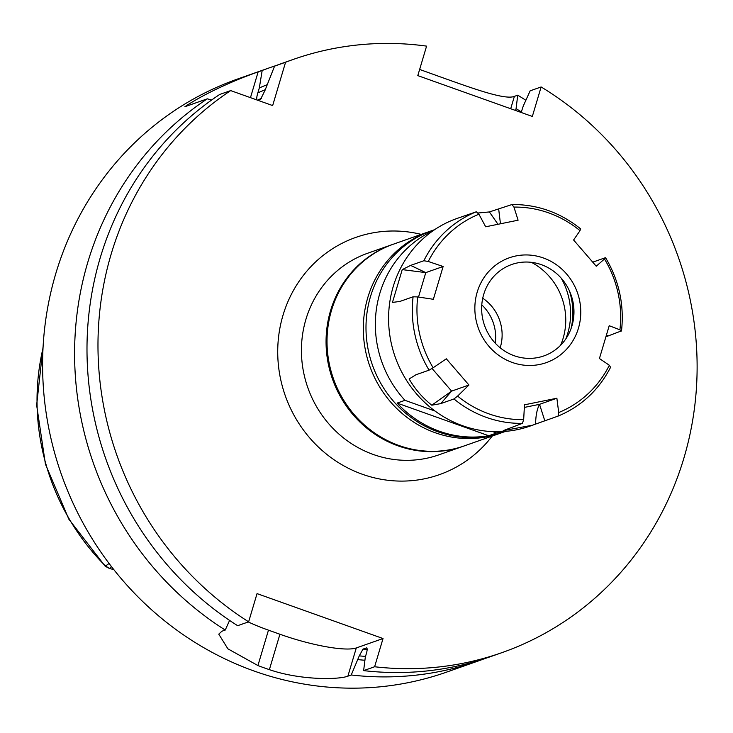 <?xml version="1.0" encoding="UTF-8"?>
<svg xmlns="http://www.w3.org/2000/svg" width="733" height="733" viewBox="0 0 733 733"><rect width="100%" height="100%" fill="white"/><g stroke="black" fill="none" stroke-linecap="round" stroke-linejoin="round"><path stroke-width="1.1" d="M419.633 69.443L439.8 76.699C470.302 87.52 504.753 100.384 514.383 96.371L517.736 95.189A314.43 297.68 -109.4 0 1 525.863 100.293M263.633 667.662A314.43 297.68 70.6 0 0 269.377 669.641L279.924 634.247L268.47 630.16L257.924 665.555A314.43 297.68 70.6 0 0 263.633 667.662M484.715 658.619A314.43 297.68 -109.4 0 1 478.539 660.882L446.544 672.134A314.43 297.68 -109.4 0 1 254.085 671.025A314.43 297.68 -109.4 0 1 42.716 373.803A314.43 297.68 -109.4 0 1 237.794 78.944L269.79 67.683A314.43 297.68 -109.4 0 1 276.011 65.576M478.539 660.882A314.43 297.68 -109.4 0 1 351.226 674.983L359.271 655.861L363 649.108L366.582 647.899M279.924 634.247A62.882 12.324 -163.4 0 0 356.293 647.945L347.882 676.165L351.226 674.983M347.882 676.165C338.344 679.839 300.09 680.261 269.377 669.641M463.879 446.04A106.908 101.209 -109.4 0 1 463.403 446.205A106.908 101.209 -109.4 0 1 397.964 445.829A106.908 101.209 -109.4 0 1 326.103 344.776A106.908 101.209 -109.4 0 1 392.43 244.52A106.908 101.209 -109.4 0 1 392.906 244.355M285.568 62.259A314.43 297.68 -109.4 0 1 293.173 59.455A314.43 297.68 -109.4 0 1 426.588 46.124L417.801 75.609L532.332 116.446L541.128 86.961A314.43 297.68 -109.4 0 1 696.35 389.196A314.43 297.68 -109.4 0 1 501.922 652.645A314.43 297.68 -109.4 0 1 374.618 666.755L383.029 638.535L257.045 593.611L248.634 621.831A314.43 297.68 -109.4 0 1 230.684 90.599L272.658 105.57L285.568 62.259L274.582 66.126L265.007 90.37L260.701 99.083L257.558 100.183M257.356 100.256C256.376 99.679 256.541 97.232 257.842 92.899L259.317 87.96L262.176 70.487L258.135 71.907C247.562 75.481 210.49 89.545 184.844 106.734L207.292 98.836L211.672 99.99M248.634 621.831L237.648 625.698A314.43 297.68 -109.4 0 1 219.698 94.465L230.684 90.599M274.582 66.126A314.43 297.68 -109.4 0 1 282.187 63.322L293.173 59.455M259.317 87.96A299.476 283.534 -109.4 0 1 266.711 84.872M262.176 70.487A314.43 297.68 -109.4 0 1 269.79 67.683M257.924 665.555L227.881 648.815L218.764 634.146L221.888 631.232L225.242 630.059A314.43 297.68 -109.4 0 1 207.292 98.836M225.242 630.059L229.585 620.42M43.119 346.315L36.65 405.166L45.437 464.191L68.847 519.184L105.213 566.252L109.08 563.475M366.784 647.972A289.269 273.867 -109.4 0 1 366.335 647.926C367.389 647.917 367.425 649.722 366.436 653.341L365.309 657.125L363.632 670.622A314.43 297.68 -109.4 0 0 490.936 656.511L501.922 652.645M521.181 112.47L523.234 106.102L530.142 90.828L541.128 86.961M517.736 95.189L516.078 108.621A299.476 283.534 -109.4 0 1 521.383 111.984M364.915 660.259A299.476 283.534 -109.4 0 1 358.144 659.645M516.078 108.621L515.528 110.454M374.618 666.755L363.632 670.622M356.293 647.945L383.029 638.535M248.267 621.95A62.882 12.324 -163.4 0 0 268.47 630.16M111.407 566.527L109.574 568.396L113.954 569.788M43.027 348.056A223.858 211.938 70.6 0 0 105.607 566.114L109.574 568.396M500.181 347.79A42.45 40.187 70.6 0 0 482.735 298.221M495.27 343.191A42.45 40.187 70.6 0 0 481.783 304.873M531.416 262.341A62.882 59.538 -109.4 0 1 560.598 345.27M434.623 229.676L432.36 230.474A106.908 101.209 70.6 0 0 366.033 330.72A106.908 101.209 70.6 0 0 437.894 431.774A106.908 101.209 70.6 0 0 503.333 432.158L505.596 431.361M492.759 431.636L496.589 433.001L488.755 435.759A106.908 101.209 -109.4 0 1 439.424 431.242A106.908 101.209 -109.4 0 1 397.13 403.086L404.964 400.328A106.908 101.209 -109.4 0 1 433.221 230.629M404.964 400.328L435.063 411.057M503.901 431.49A106.908 101.209 -109.4 0 1 496.589 433.001M488.755 435.759L397.13 403.086M501.986 432.617A106.908 101.209 -109.4 0 1 500.648 433.102A106.908 101.209 -109.4 0 1 435.21 432.727A106.908 101.209 -109.4 0 1 363.348 331.673A106.908 101.209 -109.4 0 1 429.666 231.417A106.908 101.209 -109.4 0 1 431.013 230.95M500.648 433.102L464.356 445.875A106.908 101.209 -109.4 0 1 398.926 445.49A106.908 101.209 -109.4 0 1 327.055 344.437A106.908 101.209 -109.4 0 1 393.383 244.19L429.666 231.417M440.744 403.617L451.62 391.12L431.783 405.193L440.744 403.617L453.965 398.963L457.603 396.095A106.908 101.209 70.6 0 0 488.865 413.843A106.908 101.209 70.6 0 0 523.674 419.661L524.471 404.818L556.878 398.23L558.711 412.542A106.908 101.209 70.6 0 0 609.352 365.272L599.429 358.519L609.205 325.718L619.926 329.823A106.908 101.209 70.6 0 0 604.487 258.996L596.241 266.216L573.6 240.003L580.023 230.657A106.908 101.209 70.6 0 0 548.76 212.918A106.908 101.209 70.6 0 0 513.952 207.091L518.094 220.202L485.677 226.79L478.915 214.21A106.908 101.209 70.6 0 0 428.274 261.479L443.135 266.5L433.359 299.293L417.7 296.929A106.908 101.209 70.6 0 0 433.139 367.764L446.324 358.804L468.955 385.017L457.603 396.095M514.236 355.743A48.451 45.867 -109.4 0 1 483.688 294.474A48.451 45.867 -109.4 0 1 541.385 264.677A48.451 45.867 -109.4 0 1 571.932 325.947A48.451 45.867 -109.4 0 1 514.236 355.743M431.783 405.193C422.538 397.808 414.988 389.067 409.142 378.979L415.868 374.801L429.089 370.147A110.051 104.187 -109.4 0 1 413.1 296.792L399.879 301.446L392.457 302.417L402.234 269.616L410.627 265.401L423.848 260.746A110.051 104.187 -109.4 0 1 476.294 211.791L456.906 218.498A110.051 104.187 70.6 0 0 388.627 321.705A110.051 104.187 70.6 0 0 462.605 425.726A110.051 104.187 70.6 0 0 529.968 426.12L532.726 425.149L503.205 430.665L522.4 423.362A110.051 104.187 -109.4 0 1 486.327 417.379A110.051 104.187 -109.4 0 1 453.965 398.963M592.896 262.112L605.229 257.769L604.487 258.996M606.154 336.713L621.511 330.867C624.351 304.827 619.046 280.455 605.586 257.741L605.229 257.769M544.802 420.779L539.543 404.332C537.023 409.096 535.713 415.684 535.612 424.077L558.051 416.115L558.711 412.542M535.612 424.077L532.726 425.149M543.382 257.97A55.589 52.629 -109.4 0 1 578.429 328.265A55.589 52.629 -109.4 0 1 512.239 362.45A55.589 52.629 -109.4 0 1 477.192 292.155A55.589 52.629 -109.4 0 1 543.382 257.97M459.664 217.527L463.943 216.134M478.154 213.001L489.387 211.938L511.918 204.553L513.952 207.091M561.231 278.192A68.416 64.779 -109.4 0 1 565.876 338.811M569.422 290.854A68.416 64.779 -109.4 0 1 571.108 328.448M621.217 331.124L619.926 329.823M607.996 335.778L606.53 335.421M609.352 365.272L610.47 367.178M580.353 228.953L580.023 230.657M476.294 211.791L478.915 214.21M580.728 228.953C560.369 212.533 537.509 204.388 512.12 204.516L511.918 204.553M500.447 223.748L498.697 209.207M418.497 297.057L425.791 272.603L443.135 266.5M413.1 296.792L417.7 296.929M428.274 261.479L423.848 260.746M402.234 269.616L425.791 272.603L410.627 265.401M468.955 385.017L451.62 391.12L432.058 368.479M433.139 367.764L429.089 370.147M556.878 398.23L539.543 404.332L524.333 407.42M523.674 419.661L522.4 423.362M497.973 224.252L489.387 211.938M392.43 244.52L367.792 253.197A106.908 101.209 70.6 0 0 301.465 353.443A106.908 101.209 70.6 0 0 373.335 454.497A106.908 101.209 70.6 0 0 438.765 454.881L463.403 446.205M492.21 436.071A125.774 119.076 -109.4 0 1 362.313 474.242A125.774 119.076 -109.4 0 1 281.408 321.136A125.774 119.076 -109.4 0 1 421.237 234.386M514.383 96.371L510.699 108.741M257.53 100.174A289.269 273.867 -109.4 0 1 261.534 98.314M257.842 92.899A295.564 279.823 -109.4 0 1 265.199 89.71M367.16 649.465A289.269 273.867 -109.4 0 1 363 649.108M365.52 656.42A295.564 279.823 -109.4 0 1 359.271 655.861M258.135 71.907L250.466 97.654M109.877 568.689L105.213 566.252M610.754 366.958C598.953 389.956 581.379 406.348 558.051 416.115"/></g></svg>
